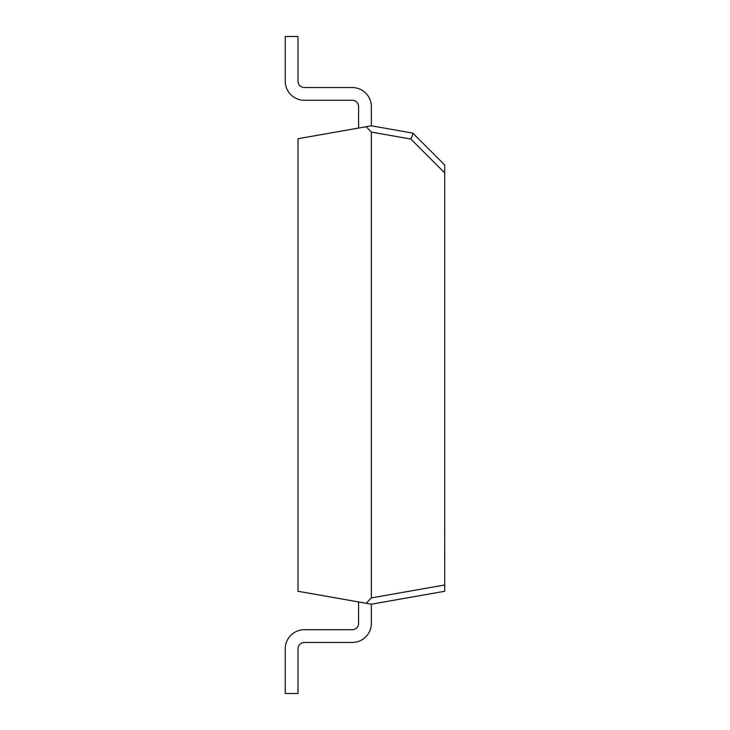 <?xml version="1.0" encoding="UTF-8"?>
<svg xmlns="http://www.w3.org/2000/svg" width="730" height="730" viewBox="0 0 730 730"><rect width="100%" height="100%" fill="white"/><g stroke="black" fill="none" stroke-linecap="round" stroke-linejoin="round"><path stroke-width="1.09" d="M358.585 128.051L358.585 106.662A6.378 6.378 0 0 0 352.207 100.284L304.373 100.284A19.135 19.135 0 0 1 285.238 81.149L285.238 36.5L297.995 36.5L297.995 81.149A6.378 6.378 0 0 0 304.373 87.527A6.378 6.378 0 0 1 297.995 81.149A6.378 6.378 0 0 0 304.373 87.527A6.378 6.378 0 0 1 297.995 81.149A6.378 6.378 0 0 0 304.373 87.527A6.378 6.378 0 0 1 297.995 81.149A6.378 6.378 0 0 0 304.373 87.527A6.378 6.378 0 0 1 297.995 81.149A6.378 6.378 0 0 0 304.373 87.527A6.378 6.378 0 0 1 297.995 81.149M444.698 165.007L412.842 133.143L444.698 165.007L444.698 172.919L410.826 139.047L371.351 132.084L366.159 126.719L371.351 125.797L371.351 106.662A19.135 19.135 0 0 0 352.207 87.527L304.373 87.527M444.698 172.919L444.698 591.264L371.351 604.203L366.159 603.281L371.351 597.916L444.698 584.986M366.159 126.719L297.995 138.736L297.995 591.264L366.159 603.281M371.351 132.084L371.351 597.916M371.351 106.662L371.351 125.797L371.351 106.662L371.351 125.797L371.351 106.662L371.351 125.797L371.351 106.662L371.351 125.797L371.351 106.662L371.351 125.797L412.806 133.115M358.585 106.662A6.378 6.378 0 0 0 352.207 100.284A6.378 6.378 0 0 1 358.585 106.662A6.378 6.378 0 0 0 352.207 100.284A6.378 6.378 0 0 1 358.585 106.662A6.378 6.378 0 0 0 352.207 100.284A6.378 6.378 0 0 1 358.585 106.662A6.378 6.378 0 0 0 352.207 100.284A6.378 6.378 0 0 1 358.585 106.662A6.378 6.378 0 0 0 352.207 100.284L304.373 100.284M371.351 623.338L371.351 604.203L371.351 623.338A19.135 19.135 0 0 1 352.207 642.473L304.373 642.473A6.378 6.378 0 0 0 297.995 648.851L297.995 693.5L285.238 693.5L285.238 648.851A19.135 19.135 0 0 1 304.373 629.716L352.207 629.716L304.373 629.716M358.585 623.338A6.378 6.378 0 0 1 352.207 629.716A6.378 6.378 0 0 0 358.585 623.338A6.378 6.378 0 0 1 352.207 629.716A6.378 6.378 0 0 0 358.585 623.338A6.378 6.378 0 0 1 352.207 629.716A6.378 6.378 0 0 0 358.585 623.338A6.378 6.378 0 0 1 352.207 629.716A6.378 6.378 0 0 0 358.585 623.338A6.378 6.378 0 0 1 352.207 629.716A6.378 6.378 0 0 0 358.585 623.338L358.585 601.949M304.373 642.473A6.378 6.378 0 0 0 297.995 648.851A6.378 6.378 0 0 1 304.373 642.473A6.378 6.378 0 0 0 297.995 648.851A6.378 6.378 0 0 1 304.373 642.473A6.378 6.378 0 0 0 297.995 648.851A6.378 6.378 0 0 1 304.373 642.473A6.378 6.378 0 0 0 297.995 648.851A6.378 6.378 0 0 1 304.373 642.473A6.378 6.378 0 0 0 297.995 648.851M410.826 139.047C412.423 135.789 413.098 133.818 412.842 133.143M444.698 495.78L444.698 534.095M444.762 534.095L444.762 535.19M444.762 552.72L444.698 553.486M444.698 534.415L444.698 553.176M444.762 553.486L444.698 558.204"/></g></svg>
